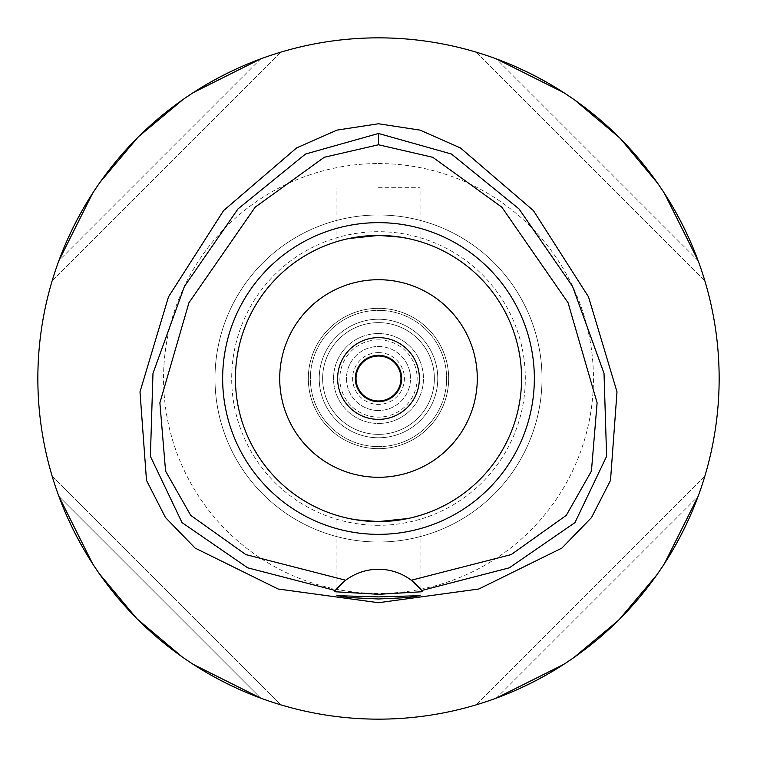 <?xml version="1.0" encoding="UTF-8"?>
<svg xmlns="http://www.w3.org/2000/svg" width="757" height="757" viewBox="0 0 757 757"><rect width="100%" height="100%" fill="white"/><g stroke="black" fill="none" stroke-linecap="round" stroke-linejoin="round"><path stroke-width="0.57" stroke-dasharray="3.79 2.84" d="M334.414 591.709A54.504 54.504 0 0 1 335.323 590.507M345.712 580.231A54.504 54.504 0 0 1 411.288 580.231M378.5 37.85A340.65 340.65 0 0 0 37.85 378.5A340.65 340.65 0 0 0 378.5 719.15A340.65 340.65 0 0 0 719.15 378.5A340.65 340.65 0 0 0 378.5 37.85M58.876 260.682A340.65 340.65 0 0 0 52.119 280.942A340.65 340.65 0 0 1 58.876 260.682L260.682 58.876A340.65 340.65 0 0 1 280.942 52.119A340.65 340.65 0 0 0 260.682 58.876C163.853 96.584 96.584 163.853 58.876 260.682L260.682 58.876M193.423 92.515L183.08 99.479M138.91 136.345L137.623 137.623M100.198 182.059L92.515 193.423M58.876 496.318L260.682 698.124L58.876 496.318C96.584 593.147 163.853 660.416 260.682 698.124A340.65 340.65 0 0 0 280.942 704.881L52.119 476.058A340.65 340.65 0 0 0 58.876 496.318A340.65 340.65 0 0 1 52.119 476.058L280.942 704.881M92.515 563.577L99.479 573.92M136.345 618.091L137.623 619.377M182.059 656.802L193.423 664.485M496.318 58.876A340.65 340.65 0 0 0 476.058 52.119A340.65 340.65 0 0 1 496.318 58.876L698.124 260.682A340.65 340.65 0 0 1 704.881 280.942A340.65 340.65 0 0 0 698.124 260.682C660.416 163.853 593.147 96.584 496.318 58.876L698.124 260.682M664.485 193.423L657.521 183.08M620.655 138.91L619.377 137.623M574.942 100.198L563.577 92.515M698.124 496.318A340.65 340.65 0 0 0 704.881 476.058A340.65 340.65 0 0 1 698.124 496.318L496.318 698.124A340.65 340.65 0 0 1 476.058 704.881A340.65 340.65 0 0 0 496.318 698.124C593.147 660.416 660.416 593.147 698.124 496.318L496.318 698.124M563.577 664.485L573.92 657.521M618.091 620.655L619.377 619.377M656.802 574.942L664.485 563.577M378.5 163.559A214.941 214.941 0 0 1 593.441 378.5A214.941 214.941 0 0 1 378.5 593.441A214.941 214.941 0 0 1 163.559 378.5A214.941 214.941 0 0 1 378.5 163.559M378.5 525.311A146.811 146.811 0 0 1 231.689 378.5A146.811 146.811 0 0 1 378.5 231.689A146.811 146.811 0 0 1 525.311 378.5A146.811 146.811 0 0 1 378.5 525.311M378.5 446.63A68.13 68.13 0 0 0 446.63 378.5A68.13 68.13 0 0 0 378.5 310.37A68.13 68.13 0 0 0 310.37 378.5A68.13 68.13 0 0 0 378.5 446.63A68.13 68.13 0 0 1 310.37 378.5A68.13 68.13 0 0 1 378.5 310.37A68.13 68.13 0 0 1 446.63 378.5A68.13 68.13 0 0 1 378.5 446.63A68.13 68.13 0 0 0 446.63 378.5A68.13 68.13 0 0 0 378.5 310.37A68.13 68.13 0 0 0 310.37 378.5A68.13 68.13 0 0 0 378.5 446.63M378.5 319.227A59.273 59.273 0 0 1 437.773 378.5A59.273 59.273 0 0 1 378.5 437.773A59.273 59.273 0 0 1 319.227 378.5A59.273 59.273 0 0 1 378.5 319.227A59.273 59.273 0 0 0 319.227 378.5A59.273 59.273 0 0 0 378.5 437.773A59.273 59.273 0 0 0 437.773 378.5A59.273 59.273 0 0 0 378.5 319.227A59.273 59.273 0 0 0 319.227 378.5A59.273 59.273 0 0 0 378.5 437.773A59.273 59.273 0 0 1 319.227 378.5A59.273 59.273 0 0 1 378.5 319.227A59.273 59.273 0 0 1 437.773 378.5A59.273 59.273 0 0 1 378.5 437.773A59.273 59.273 0 0 0 437.773 378.5A59.273 59.273 0 0 0 378.5 319.227M378.5 322.633A55.867 55.867 0 0 1 434.367 378.5A55.867 55.867 0 0 1 378.5 434.367A55.867 55.867 0 0 1 322.633 378.5A55.867 55.867 0 0 1 378.5 322.633A55.867 55.867 0 0 0 322.633 378.5A55.867 55.867 0 0 0 378.5 434.367A55.867 55.867 0 0 0 434.367 378.5A55.867 55.867 0 0 0 378.5 322.633A55.867 55.867 0 0 1 434.367 378.5A55.867 55.867 0 0 1 378.5 434.367A55.867 55.867 0 0 1 322.633 378.5A55.867 55.867 0 0 1 378.5 322.633A55.867 55.867 0 0 0 322.633 378.5A55.867 55.867 0 0 0 378.5 434.367A55.867 55.867 0 0 0 434.367 378.5A55.867 55.867 0 0 0 378.5 322.633M378.5 339.855A38.645 38.645 0 0 1 417.145 378.5A38.645 38.645 0 0 1 378.5 417.145A38.645 38.645 0 0 1 339.855 378.5A38.645 38.645 0 0 1 378.5 339.855M378.5 410.521A32.021 32.021 0 0 1 346.479 378.5A32.021 32.021 0 0 1 378.5 346.479A32.021 32.021 0 0 1 410.521 378.5A32.021 32.021 0 0 1 378.5 410.521A32.021 32.021 0 0 0 410.521 378.5A32.021 32.021 0 0 0 378.5 346.479A32.021 32.021 0 0 0 346.479 378.5A32.021 32.021 0 0 0 378.5 410.521M378.5 355.336A23.164 23.164 0 0 1 401.664 378.5A23.164 23.164 0 0 1 378.5 401.664A23.164 23.164 0 0 1 355.336 378.5A23.164 23.164 0 0 1 378.5 355.336M378.5 337.622A40.878 40.878 0 0 1 419.378 378.5A40.878 40.878 0 0 1 378.5 419.378A40.878 40.878 0 0 1 337.622 378.5A40.878 40.878 0 0 1 378.5 337.622M378.5 279.712A98.789 98.789 0 0 1 477.288 378.5A98.789 98.789 0 0 1 378.5 477.288A98.789 98.789 0 0 1 279.712 378.5A98.789 98.789 0 0 1 378.5 279.712M378.5 521.573A143.073 143.073 0 0 1 235.427 378.5A143.073 143.073 0 0 1 378.5 235.427A143.073 143.073 0 0 1 521.573 378.5A143.073 143.073 0 0 1 378.5 521.573A143.073 143.073 0 0 0 521.573 378.5A143.073 143.073 0 0 0 378.5 235.427A143.073 143.073 0 0 0 235.427 378.5A143.073 143.073 0 0 0 378.5 521.573A143.073 143.073 0 0 1 235.427 378.5A143.073 143.073 0 0 1 378.5 235.427A143.073 143.073 0 0 1 521.573 378.5A143.073 143.073 0 0 1 378.5 521.573M378.784 235.427L399.999 237.055M404.389 237.793L411.59 239.307M413.814 239.855L420.059 241.597L413.805 239.846M413.01 239.657L408.08 238.521M402.128 237.395L400.69 237.159M407.768 518.545L412.679 517.428M413.814 517.145L408.07 518.488M404.408 519.207L399.999 519.945M378.5 187.736L420.059 187.736L378.5 187.736M349.232 238.455L344.331 239.572M343.186 239.855L336.941 241.597L343.195 239.855M343.99 239.647L348.92 238.521M378.216 521.573L357.001 519.945M352.592 519.207L344.321 517.428M343.195 517.145L336.941 515.403L343.186 517.145M343.99 517.353L348.93 518.488M354.872 519.605L356.31 519.841M378.5 542.012A163.512 163.512 0 0 1 214.988 378.5A163.512 163.512 0 0 1 378.5 214.988A163.512 163.512 0 0 1 542.012 378.5A163.512 163.512 0 0 1 378.5 542.012A163.512 163.512 0 0 0 542.012 378.5A163.512 163.512 0 0 0 378.5 214.988A163.512 163.512 0 0 0 214.988 378.5A163.512 163.512 0 0 0 378.5 542.012A163.512 163.512 0 0 0 542.012 378.5A163.512 163.512 0 0 0 378.5 214.988A163.512 163.512 0 0 0 214.988 378.5A163.512 163.512 0 0 0 378.5 542.012M476.058 52.119L704.881 280.942L476.058 52.119M704.881 476.058L476.058 704.881L704.881 476.058M52.119 280.942L280.942 52.119L52.119 280.942M378.5 308.326A70.174 70.174 0 0 1 448.674 378.5A70.174 70.174 0 0 1 378.5 448.674A70.174 70.174 0 0 1 308.326 378.5A70.174 70.174 0 0 1 378.5 308.326A70.174 70.174 0 0 0 308.326 378.5A70.174 70.174 0 0 0 378.5 448.674A70.174 70.174 0 0 0 448.674 378.5A70.174 70.174 0 0 0 378.5 308.326M378.5 352.611A25.889 25.889 0 0 1 404.389 378.5A25.889 25.889 0 0 1 378.5 404.389A25.889 25.889 0 0 1 352.611 378.5A25.889 25.889 0 0 1 378.5 352.611M378.5 400.983A22.483 22.483 0 0 1 356.017 378.5A22.483 22.483 0 0 1 378.5 356.017A22.483 22.483 0 0 1 400.983 378.5A22.483 22.483 0 0 1 378.5 400.983M378.5 333.534A44.966 44.966 0 0 1 423.466 378.5A44.966 44.966 0 0 1 378.5 423.466A44.966 44.966 0 0 1 333.534 378.5A44.966 44.966 0 0 1 378.5 333.534A44.966 44.966 0 0 0 333.534 378.5A44.966 44.966 0 0 0 378.5 423.466A44.966 44.966 0 0 0 423.466 378.5A44.966 44.966 0 0 0 378.5 333.534M420.059 241.597L420.059 187.736M336.941 241.597L336.941 187.736M336.941 595.674L336.941 515.403M420.059 595.674L420.059 515.403"/><path stroke-width="1.14" d="M378.5 144.767L432.767 157.295L501.825 207.172L568.081 302.791L597.112 402.847L591.425 471.1L566.274 515.375L511.212 554.578L411.288 580.231A54.504 54.504 0 0 0 345.712 580.231L245.788 554.578L190.726 515.375L165.575 471.091L159.888 402.828L188.928 302.762L255.194 207.153L324.251 157.286L378.5 144.767L378.5 133.478L451.465 154.031L519.037 208.951L572.547 286.392L604.02 373.362L606.612 456.301L574.96 522.604L509.31 567.826L421.677 590.507L411.288 580.231A54.504 54.504 0 0 1 421.677 590.507L422.586 591.709L378.5 594.302L334.414 591.709L335.323 590.507A54.504 54.504 0 0 1 345.712 580.231L335.323 590.507L247.69 567.826L182.04 522.604L150.388 456.301L152.98 373.362L184.453 286.392L237.963 208.951L305.535 154.031L378.5 133.478M378.5 534.347A155.847 155.847 0 0 0 534.347 378.5A155.847 155.847 0 0 0 378.5 222.653A155.847 155.847 0 0 0 222.653 378.5A155.847 155.847 0 0 0 378.5 534.347M421.914 590.82A54.504 54.504 0 0 1 422.586 591.709M378.5 596.904L336.941 595.674L349.091 597.547L378.5 598.986L407.843 597.557L420.059 595.674L378.5 596.904M378.5 123.76L336.979 130.119L296.574 147.937L223.589 210.578L168.489 296.867L139.998 391.852L146.498 480.402L165.471 517.542L195.098 548.087L278.141 589.003L378.5 602.714L478.859 589.003L561.902 548.087L591.529 517.542L610.502 480.402L617.002 391.852L588.511 296.867L533.411 210.578L460.426 147.937L420.021 130.119L378.5 123.76M378.5 37.85A340.65 340.65 0 0 1 719.15 378.5A340.65 340.65 0 0 1 378.5 719.15A340.65 340.65 0 0 1 37.85 378.5A340.65 340.65 0 0 1 378.5 37.85M260.682 58.876L193.423 92.515M183.08 99.479L138.91 136.345M137.623 137.623L100.198 182.059M92.515 193.423L58.876 260.682M280.942 704.881A340.65 340.65 0 0 1 260.682 698.124L193.423 664.485M58.876 496.318L92.515 563.577M99.479 573.92L136.345 618.091M137.623 619.377L182.059 656.802M698.124 260.682L664.485 193.423M657.521 183.08L620.655 138.91M619.377 137.623L574.942 100.198M563.577 92.515L496.318 58.876M496.318 698.124L563.577 664.485M573.92 657.521L618.091 620.655M619.377 619.377L656.802 574.942M664.485 563.577L698.124 496.318M378.5 355.336A23.164 23.164 0 0 0 355.336 378.5A23.164 23.164 0 0 0 378.5 401.664A23.164 23.164 0 0 0 401.664 378.5A23.164 23.164 0 0 0 378.5 355.336M378.5 337.622A40.878 40.878 0 0 0 337.622 378.5A40.878 40.878 0 0 0 378.5 419.378A40.878 40.878 0 0 0 419.378 378.5A40.878 40.878 0 0 0 378.5 337.622M378.5 279.712A98.789 98.789 0 0 0 279.712 378.5A98.789 98.789 0 0 0 378.5 477.288A98.789 98.789 0 0 0 477.288 378.5A98.789 98.789 0 0 0 378.5 279.712M400.69 237.159L378.784 235.427M399.999 237.055L404.389 237.793M411.59 239.307L413.814 239.855M413.805 239.846L413.01 239.657M408.08 238.521L402.128 237.395M399.999 519.945L378.519 521.573L407.768 518.545M412.679 517.428L413.814 517.145M408.07 518.488L404.408 519.207M348.92 238.521L378.5 235.427L349.232 238.455M356.31 519.841L378.216 521.573M357.001 519.945L352.592 519.207M348.93 518.488L354.872 519.605M378.5 521.573A143.073 143.073 0 0 0 521.573 378.5A143.073 143.073 0 0 0 378.5 235.427A143.073 143.073 0 0 0 235.427 378.5A143.073 143.073 0 0 0 378.5 521.573M378.5 400.983A22.483 22.483 0 0 0 400.983 378.5A22.483 22.483 0 0 0 378.5 356.017A22.483 22.483 0 0 0 356.017 378.5A22.483 22.483 0 0 0 378.5 400.983"/></g></svg>
